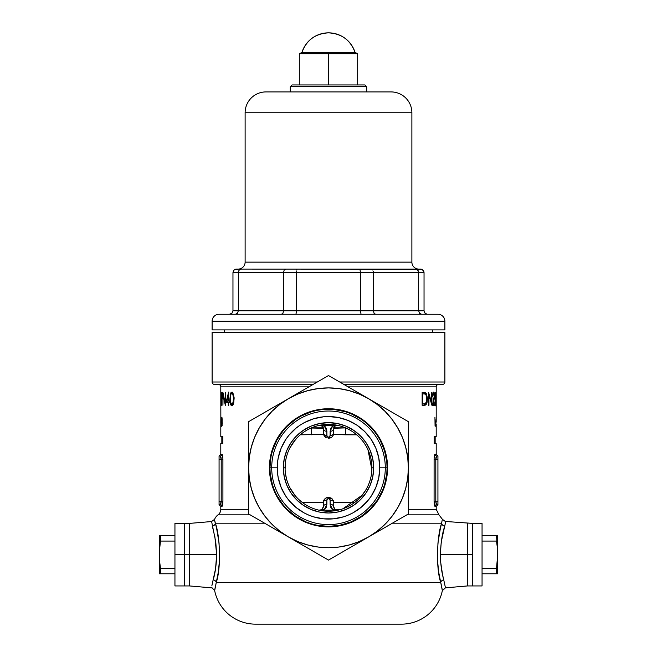 <?xml version="1.0" encoding="UTF-8"?>
<svg xmlns="http://www.w3.org/2000/svg" width="657" height="657" viewBox="0 0 657 657"><rect width="100%" height="100%" fill="white"/><g stroke="black" fill="none" stroke-linecap="round" stroke-linejoin="round"><path stroke-width="0.99" d="M211.866 585.773L215.578 568.617L216.662 554.664L189.536 554.664L189.536 585.937L189.536 554.664L189.536 585.937L184.321 585.937L184.321 554.664L216.662 554.664L215.767 541.976L211.661 521.765M255.54 624.15A41.687 41.687 -101.2 0 1 214.667 590.643A41.687 41.687 0 0 0 255.54 624.15L401.46 624.15A41.687 41.687 0 0 0 442.333 590.643L440.732 582.463L216.268 582.463L214.667 590.643L211.628 587.333M440.042 579.441L440.732 582.463C435.632 567.582 437.151 534.691 441.668 523.194A3.474 2.973 -164.5 0 0 444.797 526.158C445.668 519.933 445.668 519.933 444.797 526.158A3.474 2.973 15.5 0 1 441.668 523.194C442.769 518.003 442.769 518.003 441.668 523.194C442.769 518.003 442.769 518.003 441.668 523.194L392.393 523.194L441.668 523.194L441.036 525.633L442.391 519.301L445.315 521.461L445.331 523.35L441.233 542.009L440.338 554.664L467.464 554.664L467.464 523.399L467.464 554.664L467.464 523.399L467.464 554.664L440.338 554.664L440.625 561.85L442.531 574.555M445.364 522.668L445.356 522.143M221.844 443.491L221.844 436.544L221.844 443.491M222.887 458.463L222.321 454.66L220.801 454.266L220.801 443.491L222.838 443.491L222.838 436.544L220.801 436.544L220.826 419.453L220.801 436.544L222.838 436.544L222.838 443.491L220.801 443.491L220.801 454.266L222.321 454.66L222.887 458.455L222.912 501.168L222.321 505.972L220.801 506.375L220.801 509.298L248.592 509.298L220.801 509.298L220.801 506.375L219.068 504.642L220.481 504.543M342.338 426.648L343.225 426.96M345.812 427.871L333.321 427.847M323.712 427.847L311.188 427.871M313.775 426.96L314.662 426.648M338.955 425.662L335.399 425.178L332.861 425.629A42.409 42.409 0 0 0 324.139 425.629A42.409 42.409 0 0 1 332.861 425.629L330.791 428.249L330.028 436.092L328.5 437.266L326.981 436.092L326.71 429.735L325.363 426.845L322.883 425.309L318.054 425.662M314.021 508.756L315.68 509.306M304.733 504.157L307.698 505.931M299.272 499.936L301.916 502.153M289.901 487.716L295.116 495.583M287.815 483.01L289.146 486.18M285.442 473.459L286.616 479.282M285.376 462.692L285.105 469.558M295.083 440.075L289.877 447.959M296.775 438.153L295.634 439.426M296.783 438.153L299.214 435.747M307.509 429.793L304.585 431.567M310.589 428.249L308.716 429.152M212.112 332.319L212.112 382.004L317.323 382.004L212.112 382.004A2.431 2.431 0 0 0 214.552 384.435L313.11 384.435L214.552 384.435A2.431 2.431 0 0 1 212.112 382.004L212.112 332.319L444.888 332.319L212.112 332.319M444.888 382.004L444.888 332.319L444.888 382.004L339.677 382.004L444.888 382.004A2.431 2.431 0 0 1 442.448 384.435A2.431 2.431 0 0 0 444.888 382.004M343.89 384.435L442.448 384.435L343.89 384.435M218.37 384.435A2.431 2.431 0 0 1 220.801 386.866L220.851 423.231L220.801 386.866A2.431 2.431 0 0 0 218.37 384.435M436.199 386.866A2.431 2.431 0 0 1 438.63 384.435A2.431 2.431 0 0 0 436.199 386.866L348.103 386.866L436.199 386.866L436.199 398.651L436.199 386.866M250.161 514.85L218.025 514.85A6.948 6.948 0 0 0 220.801 509.298A6.948 6.948 0 0 1 218.025 514.85A10.422 10.422 0 0 0 214.609 519.301L214.609 519.301A10.422 10.422 0 0 1 218.025 514.85L250.161 514.85M308.897 386.866L220.801 386.866L308.897 386.866M436.158 407.094L436.174 392.081L436.182 407.094M436.199 421.704L436.199 402.043L436.199 421.704M436.199 424.118L436.199 436.544L436.182 424.118M408.408 509.298L436.199 509.298L436.199 506.375L434.679 505.972L434.088 501.168L434.113 458.455L434.679 454.66L436.199 454.266L436.199 443.491L434.162 443.491L434.162 436.544L436.199 436.544L434.162 436.544L434.162 443.491L435.024 443.491M221.36 421.4L221.097 426.344L220.982 417.86L221.36 421.4M221.097 426.344L221.097 417.211L221.097 426.344M228.718 405.279L228.258 405.279L228.258 402.306L226.065 402.306L228.62 392.081L228.718 400.992L229.334 400.992L229.334 402.306L228.718 402.306L228.718 405.279L228.258 405.279L228.718 405.279L228.718 402.306L228.258 402.306L229.334 402.306L228.718 402.306M221.327 405.279L221.327 392.41L222.099 392.779L222.419 395.58L222.165 398.717L221.45 399.341L221.327 405.279L221.45 399.341L222.165 398.717L222.419 395.859L222.173 393.034L221.327 392.41L221.45 405.279M435.731 426.221L435.714 424.783L435.714 426.237M433.209 403.956L434.474 403.956L433.209 403.956L433.932 400.524L433.209 403.956L434.474 403.956L434.474 405.279L432.511 405.279L434.211 396.606L433.702 393.412L432.643 396.368L432.955 393.321L433.563 392.098L434.113 392.664L434.351 397.871L433.932 400.524L434.441 395.908L433.973 392.319L433.472 392.155L432.955 393.321L432.643 396.368L433.645 393.403L432.938 393.403L433.645 393.403M422.147 405.279L422.147 392.41L424.644 392.484L426.04 393.247L427.403 398.503L427.083 402.281L426.229 404.408L425.12 405.18L422.147 405.279L424.307 405.279L422.147 405.279L422.147 392.41L423.576 392.41L422.147 392.41M431.567 392.41L431.912 405.279L428.955 395.177L428.955 405.279L428.504 405.279L428.504 392.41L431.567 402.536L431.912 392.41L431.567 402.536L428.594 392.41M435.271 404.277L435.673 400.442L435.468 398.347L434.918 398.848L435.115 392.41L435.739 392.41L435.148 397.115L435.681 398.076L435.632 404.638L435.098 405.361L434.704 401.977L435.238 404.252M435.32 405.607L434.704 401.977M435.065 426.122L434.942 417.441L435.18 426.122M225.4 405.279L223.15 395.177L222.912 405.279L222.912 392.41L225.055 402.536L225.4 392.41L225.4 405.279L225.4 392.41L225.055 402.536L222.912 392.41L222.912 405.279L223.15 395.177L225.318 405.279M234.13 398.257L233.646 403.39L232.718 405.18L231.568 405.574L230.476 404.318L229.942 401.755L230.336 393.773L231.321 392.221L232.849 392.648L234.114 397.657L232.849 392.648L231.321 392.221L230.476 393.387L229.843 400.014L230.862 405.032L232.093 405.574L233.301 404.318L234.13 398.257M221.779 417.228L222.247 423.215L221.803 426.344L221.779 417.228M214.88 521.658L215.964 525.633L215.332 523.194L263.408 523.194M214.667 520.377L214.847 521.486M345.483 427.863A6.948 6.398 -90 0 1 345.13 427.847L333.83 427.847M323.17 427.847L311.87 427.847A6.948 6.398 90 0 1 311.517 427.863L323.17 427.863M337.632 509.504L337.394 509.512A6.948 5.675 -90 0 1 337.624 509.504L341.114 509.372L337.632 509.504A6.948 5.675 90 0 0 337.394 509.512M211.677 521.535L189.536 523.399L189.536 554.664L189.536 523.399L189.536 554.664L184.321 554.664L184.321 523.399L184.321 585.937L184.321 523.399L184.321 554.664L174.943 554.664L184.321 554.664L184.321 585.937L174.943 585.937L174.943 554.664L174.943 585.937M441.989 588.327L442.333 590.643A41.687 41.687 0 0 1 401.46 624.15L255.893 624.15M216.219 582.636L214.732 590.109M214.979 588.541L215.471 585.863M217.984 535.209L216.638 528.466L219.052 542.986L219.52 560.15L218.264 572.411L216.268 582.463L440.732 582.463L441.545 585.97M442.268 590.109L438.745 572.452L437.48 560.207L437.948 543.035L440.354 528.483L439.024 535.176M439.369 576.074L439.09 574.555M217.623 576.115L217.91 574.555M264.607 523.194L215.332 523.194C219.824 534.617 221.393 567.467 216.268 582.463A3.474 2.62 13.9 0 0 213.172 579.844C210.913 590.446 210.913 590.446 213.172 579.844A3.474 2.62 -166.1 0 1 216.268 582.463L216.95 579.449M440.354 528.483L441.036 525.641M215.964 525.633L216.638 528.458M216.638 528.45L214.658 520.27M472.679 585.937L472.679 523.399L482.057 523.399L472.679 523.399L472.679 585.937L482.057 585.937L472.679 585.937L472.679 554.664L472.679 585.937L467.464 585.937L467.464 554.664L472.679 554.664L472.679 523.399L472.679 554.664L467.464 554.664L467.464 585.937L467.464 554.664L467.464 585.937L445.438 587.859L442.333 590.643L442.021 588.541M442.391 519.301L438.975 514.85L406.839 514.85M434.105 502.038L434.991 506.375A1.741 1.716 90 0 1 436.708 504.642L437.932 504.642L436.708 504.642A1.741 1.716 -90 0 0 434.991 506.375C434.482 506.079 434.178 504.346 434.088 501.168L437.932 501.168L437.932 459.473L435.796 459.473L435.796 501.168L436.248 504.083M434.088 459.465L434.088 459.473C434.187 456.295 434.482 454.554 434.991 454.266L436.199 454.266L437.932 455.999L436.708 455.999L437.932 455.999L437.932 459.473L437.932 455.999M434.835 454.365L434.113 458.397M434.162 443.491L436.199 443.491L436.199 454.266M436.199 400.343L436.199 402.043L436.199 400.343M220.801 400.343L220.801 398.651L220.801 400.343M220.801 422.369L220.801 421.704L220.801 422.369M222.912 501.234L222.912 501.168C222.822 504.346 222.518 506.079 222.009 506.375A1.741 1.716 90 0 0 220.292 504.642A1.741 1.716 -90 0 1 222.009 506.375L222.895 502.038M434.942 506.366L436.199 506.375L436.199 509.298L438.975 514.85L423.979 514.85M426.804 403.373L426.993 402.314L426.804 403.373M220.801 454.266L219.068 455.999L220.292 455.999L219.068 455.999L219.068 501.168L221.204 501.168L221.204 459.473L219.068 459.473L219.068 504.642L219.068 501.168L221.204 501.168L221.179 501.874M436.199 506.375L437.932 504.642L437.932 459.473L434.088 459.473L435.796 459.473L435.796 501.168L436.519 504.543M437.932 504.642L437.932 501.168L434.088 501.168L434.096 459.062M435.821 501.874L435.796 501.439M435.854 458.34L436.01 457.338M435.944 457.674L435.796 459.473L436.708 455.999A1.741 1.716 90 0 1 434.991 454.266A1.741 1.716 -90 0 0 436.708 455.999L436.659 456.007M311.459 427.863L323.605 427.863M441.906 384.435L442.448 384.435M344.03 427.255L343.217 426.96M348.325 429.177L346.436 428.265M352.489 431.608L349.54 429.826M357.868 435.821L355.256 433.612M360.299 438.244L362.007 440.19M367.189 448.099L366.384 446.579M369.275 452.862L367.945 449.643L371.887 469.747M371.123 459.498L370.318 456.098M370.343 479.446L371.033 476.571M367.78 486.336L367.403 487.116M361.637 495.879L366.179 489.408M360.036 497.669L361.194 496.396M354.961 502.252L357.589 500.059M349.245 505.964L352.177 504.215M341.303 509.306L342.946 508.764L362.294 495.091M335.505 424.956L337.92 425.424M323.885 434.449L300.274 434.811L324.213 434.425M332.779 434.425L356.726 434.811L345.623 434.811L345.623 428.019L345.623 434.811L333.518 434.458M354.558 502.556L333.715 502.556L354.558 502.556M322.521 508.986L321.848 509.627L323.211 507.557L323.285 502.556L302.442 502.556L323.285 502.556L323.663 500.609L323.31 502.055M338.577 510.054L335.152 509.627L334.479 508.986L335.152 509.627L332.861 509.996A42.409 42.409 0 0 1 324.139 509.996L326.209 507.385L326.972 499.534L328.098 498.417L329.247 498.556L330.019 499.534L330.29 505.89L331.637 508.781L334.117 510.325L337.944 510.202L332.861 509.996L330.791 507.385M345.59 427.888L333.748 428.265M311.41 427.888L311.377 434.811L311.377 428.011L323.252 428.265M336.68 425.227L338.946 425.662M296.775 438.162L292.513 443.508M220.752 504.083L221.204 501.439M219.068 455.999L219.068 459.473L221.204 459.473L221.056 457.674M220.99 457.338L221.146 458.34M222.009 454.266C222.518 454.554 222.813 456.295 222.912 459.473L221.204 459.473L220.292 455.999A1.741 1.716 90 0 0 222.009 454.266A1.741 1.716 -90 0 1 220.292 455.999L220.522 456.147M220.916 457.034L221.023 457.51M221.13 458.151L221.187 458.882M222.912 459.473L222.912 501.168L221.204 501.168L221.204 459.473L222.904 459.062M222.83 457.444L222.739 456.599M222.624 455.81L222.477 455.137M221.122 502.548L221.031 503.106M220.916 503.607L220.777 504.034M220.801 506.375L222.058 506.366M222.616 504.863L222.731 504.108M222.838 503.081L222.895 501.907M220.292 504.642L221.204 501.168L222.912 501.168M434.105 501.907L434.162 503.024M435.969 503.106L435.878 502.548M435.813 458.882L435.87 458.151M435.977 457.51L436.084 457.034M434.523 455.137L434.384 455.769M434.261 456.599L434.17 457.444M424.307 405.279L425.514 405.024L426.549 403.858L427.378 398.002L426.401 393.765L425.646 392.878L422.402 392.41L424.488 392.878L425.646 392.878L425.145 392.615L423.576 392.41M424.488 392.878L425.26 393.773M425.785 402.864L424.923 404.605L423.133 405.279L424.644 404.852L425.605 403.39M425.243 394.052L422.796 393.732L422.796 403.956L425.465 403.628L422.147 403.956L422.796 403.956L422.796 393.732L422.147 393.732L425.317 394.093L426.492 395.875L426.812 400.54L425.399 403.669M425.465 403.628L426.533 401.928L426.902 399.004L426.492 395.875L425.317 394.093M428.955 405.279L428.504 405.279L428.955 405.279L428.955 395.177L431.912 405.279L431.912 392.41M428.504 395.177L428.955 395.177L428.504 395.177M428.504 392.41L428.504 405.279M431.132 402.536L431.567 402.536L431.132 402.536M434.474 405.279L433.415 405.279L433.415 403.956L433.415 405.279L432.511 405.279L434.474 405.279L434.474 403.956M434.228 396.22L432.511 405.279M434.113 394.43L434.228 396.007M433.259 393.74L433.053 392.672M433.062 394.512L433.119 394.964M435.115 392.41L435.739 392.41L435.115 392.41L434.918 398.848L435.32 398.183M435.739 393.732L435.238 393.732L435.739 393.732L435.739 392.41M435.673 401.074L435.534 397.157L434.975 397.115L435.238 393.732M435.755 402.774L435.78 401.074M434.868 404.285L435.304 404.285L434.893 401.977M435.648 399.817L435.558 403.472L434.901 404.285M436.076 419.453L435.985 423.231L436.076 419.453M436.117 419.453L435.985 423.231L436.117 419.453M435.024 436.544L434.162 436.544M221.91 397.97L221.45 398.019L221.45 393.732L222.296 393.732L221.738 393.732L222.419 395.867M221.959 397.904L222.173 394.808L221.45 393.732L221.45 398.019L222.296 398.052L221.77 398.043M222.222 396.072L222.189 396.771M228.258 402.306L226.065 402.306L228.258 402.306L228.258 405.279M229.334 402.306L229.334 400.992L228.718 400.992L229.334 400.992M228.718 400.992L226.837 400.992L228.258 395.399L228.718 395.399L228.258 395.399L228.258 400.992L228.718 400.992L228.718 392.081M227.166 402.306L227.47 400.992L227.166 402.306M228.62 392.081L226.065 402.306M228.258 395.399L226.837 400.992L228.258 400.992L228.258 395.399M231.445 403.776L232.479 405.468L231.593 404.236M230.344 398.848L229.835 398.848L230.344 398.848L230.804 394.496L231.453 393.527L233.013 393.403L231.847 393.403L232.948 394.52L233.514 398.848L234.138 398.848L233.514 398.848L233.251 402.076L233.941 402.076L233.251 402.076L231.847 404.285L233.457 404.129L231.092 403.776L230.385 400.671L230.344 398.848L230.591 402.421L231.453 404.154L232.291 404.129L233.03 402.971L233.498 397.928L232.775 394.159L231.847 393.403L230.919 394.216L230.344 398.848M231.593 393.453L232.479 392.221L231.469 393.822M230.804 394.496L231.1 393.904M220.826 424.118L220.826 426.122L220.818 424.118M220.826 419.453L220.801 423.231L220.826 419.453M221.007 418.608L221.253 423.962L220.982 419.371M221.097 418.107L221.253 425.457L221.097 418.107M222.173 419.355L221.943 417.384L221.581 417.819L221.984 421.285L221.442 423.666L221.647 426.171L222.066 425.826L222.173 419.437M221.803 420.891L221.885 418.172L222.074 420.891L221.803 418.107L221.655 420.505M221.976 422.09L222.132 425.457L221.524 423.691L221.614 425.03M222.247 423.609L222.107 421.778M221.532 424.077L221.524 423.535M221.803 425.457L222.123 423.609M222.838 443.491L222.362 443.491M222.362 436.544L222.838 436.544M442.563 574.703L443.056 576.83M443.196 577.404L445.372 587.342M213.172 579.844C215.209 573.257 216.375 564.864 216.662 554.664L214.855 536.638M213.082 529.181L212.203 526.158A3.474 2.973 164.5 0 0 215.332 523.194A3.474 2.973 -15.5 0 1 212.203 526.158C211.332 519.933 211.332 519.933 212.203 526.158M442.711 533.96L443.327 531.406M444.797 526.158C442.375 532.663 440.888 542.165 440.338 554.664C440.625 564.856 441.791 573.249 443.828 579.844A3.474 2.62 -13.9 0 0 440.732 582.463L442.021 588.524M440.732 582.463A3.474 2.62 166.1 0 1 443.828 579.844C446.087 590.446 446.087 590.446 443.828 579.844M290.287 86.699L292.02 84.958L364.98 84.958L366.713 86.699L366.713 91.914L366.713 86.699L290.287 86.699L290.287 91.914L290.287 86.699L366.713 86.699L364.98 84.958L292.02 84.958L290.287 86.699M212.112 321.207A6.948 6.948 0 0 1 219.068 314.26A6.948 6.948 0 0 0 212.112 321.207L212.112 329.888L212.112 321.207L444.888 321.207L444.888 329.888L212.112 329.888L444.888 329.888L444.888 321.207L212.112 321.207M437.932 314.26A6.948 6.948 0 0 1 444.888 321.207A6.948 6.948 0 0 0 437.932 314.26L219.068 314.26M411.882 262.143A6.948 6.948 0 0 0 418.829 269.091A6.948 6.948 0 0 1 411.882 262.143L411.882 112.758L411.882 262.143L245.118 262.143L245.118 112.758A20.843 20.843 0 0 1 265.962 91.914A20.843 20.843 0 0 0 245.118 112.758L245.118 262.143L411.882 262.143M238.171 269.091A6.948 6.948 0 0 0 245.118 262.143A6.948 6.948 0 0 1 238.171 269.091M391.038 91.914A20.843 20.843 0 0 1 411.882 112.758L245.118 112.758L411.882 112.758A20.843 20.843 0 0 0 391.038 91.914L265.962 91.914M432.725 329.888L432.725 332.319L432.725 329.888M224.275 332.319L224.275 329.888L224.275 332.319M423.018 270.101L423.773 271.226L423.018 270.101L420.562 269.091L241.185 269.091L239.173 270.101L238.548 271.226L239.173 270.101L241.185 269.091L235.756 269.156L233.982 270.101L236.438 269.091L421.244 269.156L423.018 270.101L421.893 269.354L423.773 271.226L424.036 272.565L238.327 272.565L238.327 310.786L283.561 310.786L283.561 272.565L283.561 310.786L296.521 310.786L296.521 272.565L296.521 310.786L360.479 310.786L360.479 272.565L360.479 310.786L373.439 310.786L373.439 272.565L373.439 310.786L418.673 310.786L418.673 272.565L418.673 310.786L424.036 310.786L424.036 272.565L424.036 310.786L425.063 313.249L424.307 312.116M219.594 314.26L437.406 314.26M267.169 91.914L389.831 91.914M231.937 313.249L229.49 314.26L231.937 313.249L230.812 313.997L231.937 313.249L232.964 310.786L232.964 272.565L232.964 310.786L238.327 310.786L238.327 272.565L232.964 272.565L418.673 272.565L417.827 270.101L416.366 269.156L417.827 270.101L418.673 272.565L424.036 272.565L423.773 271.226M415.815 269.091L416.366 269.156M417.827 270.101L418.452 271.226L416.899 269.354L417.827 270.101M373.283 271.226L373.439 272.565L373.283 271.226M372.174 269.354L372.831 270.101L371.386 269.091L372.174 269.354M418.673 272.565L418.452 271.226M359.913 269.091L360.479 272.565L359.913 269.091M296.562 271.226L296.521 272.565L296.562 271.226M296.865 269.354L296.685 270.101L296.865 269.354M285.614 269.091L284.169 270.101L283.561 272.565L284.169 270.101L285.614 269.091M238.548 271.226L239.173 270.101L238.327 272.565M240.634 269.156L241.185 269.091M239.173 270.101L240.101 269.354M233.982 270.101L232.964 272.565L233.982 270.101L236.438 269.091L233.982 270.101L233.227 271.226M232.964 310.786L238.327 310.786L237.481 313.249M237.489 313.249L235.477 314.26L237.489 313.249L238.327 310.786L283.561 310.786L282.953 313.249L281.5 314.26L282.953 313.249L283.561 310.786L296.521 310.786L295.954 314.26L296.521 310.786L360.479 310.786L361.046 314.26L360.479 310.786L373.439 310.786L374.047 313.249L375.5 314.26L374.047 313.249L373.439 310.786L418.673 310.786L419.519 313.249M230.164 314.186L230.812 313.997M426.836 314.186L425.063 313.249L427.181 314.243M420.439 313.997L421.523 314.26L419.511 313.249L420.439 313.997M419.511 313.249L418.673 310.786L424.036 310.786M301.933 52.478L355.067 52.478C350.501 40.126 341.64 33.589 328.5 32.85C315.36 33.589 306.499 40.126 301.933 52.478A27.791 27.791 0 0 1 355.067 52.478L328.5 52.478L328.5 53.693L357.679 53.693L328.5 53.693L328.5 84.958L328.5 53.693L299.321 53.693L328.5 53.693L328.5 52.478L301.933 52.478L299.321 53.693L299.321 84.958M174.943 523.399L174.943 554.664L174.943 523.399L189.536 523.399L189.536 585.937L211.562 587.859M497.694 554.664L496.528 568.264L482.057 568.264L496.528 568.264L496.528 573.775L482.057 573.775L497.694 573.775L497.694 554.664L496.528 568.264L496.528 573.775L497.694 573.775L497.694 535.562L496.528 535.562L497.694 554.664L497.694 535.562L482.057 535.562L496.528 535.562L497.374 547.848L496.528 541.072L482.057 541.072L496.528 541.072M482.057 585.937L482.057 523.399L482.057 585.937M159.306 535.562L159.306 573.775L160.472 573.775L159.306 573.775L159.388 551.248L160.472 541.072L160.472 535.562L159.306 535.562L159.388 558.08L159.388 551.248L160.472 541.072L174.943 541.072L160.472 541.072L160.472 535.562L174.943 535.562L159.306 535.562M160.472 568.264L159.626 561.489L160.472 568.264L174.943 568.264L160.472 568.264L160.472 573.775L174.943 573.775L160.472 573.775L159.388 558.08M160.472 573.775L159.626 573.775M387.564 467.817A59.064 59.064 0 0 1 328.5 526.873A59.064 59.064 0 0 1 269.436 467.817L270.577 479.339L273.936 490.418L279.389 500.626L286.739 509.577L295.691 516.919L305.899 522.381L316.978 525.74L328.5 526.873L340.022 525.74L351.101 522.381L361.309 516.919L370.261 509.577L377.611 500.626L383.064 490.418L386.423 479.339L387.564 467.817L386.423 456.295L383.064 445.208L377.611 435L370.261 426.048L361.309 418.706L351.101 413.245L340.022 409.886L328.5 408.753L316.978 409.886L305.899 413.245L295.691 418.706L286.739 426.048L279.389 435L273.936 445.208L270.577 456.295L269.436 467.817A59.064 59.064 0 0 1 328.5 408.753A59.064 59.064 0 0 1 387.564 467.817M368.454 398.61A79.908 79.908 0 0 1 408.408 467.817L408.408 456.073L408.408 467.817A79.908 79.908 0 0 1 368.454 537.015L348.267 548.669L368.454 537.015A79.908 79.908 0 0 1 288.546 537.015L258.423 519.621L288.546 537.015A79.908 79.908 0 0 1 248.592 467.817L248.592 513.946L248.592 467.817A79.908 79.908 0 0 1 368.454 398.61L328.5 375.549L408.408 421.679L408.408 513.946L328.5 560.076L248.592 513.946L248.592 421.679L328.5 375.549L288.546 398.61L297.925 393.986L307.821 390.628L318.07 388.591L328.5 387.909L338.93 388.591L349.179 390.628L359.075 393.986L368.454 398.61L377.143 404.416L385.002 411.315L391.892 419.166L397.699 427.863L402.322 437.233L405.681 447.13L407.718 457.387L408.408 467.817L407.718 478.247L405.681 488.496L402.322 498.392L397.699 507.762L391.892 516.459L385.002 524.319L377.143 531.209L368.454 537.015L359.075 541.639L349.179 544.998L338.93 547.035L328.5 547.716L318.07 547.035L307.821 544.998L297.925 541.639L288.546 537.015L279.857 531.209L271.998 524.319L265.108 516.459L259.301 507.762L254.678 498.392L251.319 488.496L249.282 478.247L248.592 467.817L249.282 457.387L251.319 447.13L254.678 437.233L259.301 427.863L265.108 419.166L271.998 411.315L279.857 404.416L288.546 398.61L318.678 381.216M265.124 419.141L259.301 427.863M391.876 516.484L397.699 507.762M408.408 421.679L408.408 432.947L408.408 421.679L398.585 416.012M382.111 529.131L408.408 513.946L408.408 479.47M388.657 525.345L393.822 522.364M398.585 519.621L405.09 515.86M298.713 542.879L302.204 544.899M313.915 551.658L328.5 560.076L348.243 548.677L338.33 554.409M318.678 554.409L325.338 558.253M274.889 406.502L248.592 421.679L248.592 456.073M263.293 413.196L268.36 410.272M252.066 419.675L258.415 416.012M358.287 392.746L354.796 390.726M348.243 386.948L343.233 384.058M331.974 377.553L338.322 381.216M248.592 513.946L258.415 519.621M288.546 537.015L308.733 548.669M368.454 537.015L378.604 531.152M408.408 456.073L408.408 432.947M288.546 398.61L278.396 404.474M285.072 467.817A43.428 43.428 0 0 0 328.5 511.236A43.428 43.428 0 0 0 371.928 467.817L373.661 467.817A45.161 45.161 0 0 1 328.5 512.977A45.161 45.161 0 0 1 283.339 467.817L285.072 467.817A43.428 43.428 0 0 1 328.5 424.389A43.428 43.428 0 0 1 371.928 467.817A43.428 43.428 0 0 1 328.5 511.236A43.428 43.428 0 0 1 285.072 467.817L283.339 467.817L284.202 476.621L286.772 485.096L290.944 492.906L296.562 499.747L303.411 505.364L311.213 509.536L319.688 512.107L328.5 512.977L337.312 512.107L345.787 509.536L353.589 505.364L360.438 499.747L366.056 492.906L370.228 485.096L372.798 476.621L373.661 467.817L372.798 459.005L370.228 450.53L366.056 442.719L360.438 435.878L353.589 430.261L345.787 426.089L337.312 423.519L328.5 422.648L319.688 423.519L311.213 426.089L303.411 430.261L296.562 435.878L290.944 442.719L286.772 450.53L284.202 459.005L283.339 467.817A45.161 45.161 0 0 1 328.5 422.648A45.161 45.161 0 0 1 373.661 467.817L371.928 467.817A43.428 43.428 0 0 0 328.5 424.389A43.428 43.428 0 0 0 285.072 467.817M271.702 467.817L277.246 467.817A51.254 51.254 0 0 1 328.5 416.563A51.254 51.254 0 0 1 379.754 467.817L385.298 467.817A56.798 56.798 0 0 0 328.5 411.019A56.798 56.798 0 0 0 271.702 467.817A56.798 56.798 0 0 1 328.5 411.019A56.798 56.798 0 0 1 385.298 467.817L387.08 467.817A58.58 58.58 0 0 0 328.5 409.237A58.58 58.58 0 0 0 269.92 467.817A58.58 58.58 0 0 1 328.5 409.237A58.58 58.58 0 0 1 387.08 467.817L386.801 462.068L384.559 450.809L380.165 440.198L377.208 435.271L373.784 430.647L365.662 422.533L361.046 419.109L350.92 413.696L345.508 411.758L334.241 409.516L322.759 409.516L317.068 410.362L311.492 411.758L300.89 416.152L295.954 419.109L287.076 426.393L283.216 430.647L276.835 440.198L272.441 450.809L271.045 456.385L269.92 467.817L271.702 467.817L269.92 467.817L270.199 473.557L272.441 484.817L274.38 490.229L276.835 495.427L283.216 504.978L287.076 509.232L295.954 516.517L306.08 521.937L311.492 523.867L317.068 525.272L328.5 526.397L339.932 525.272L350.92 521.937L361.046 516.517L369.924 509.232L377.208 500.355L382.62 490.229L384.559 484.817L386.801 473.557L387.08 467.817L385.298 467.817A56.798 56.798 0 0 1 328.5 524.606A56.798 56.798 0 0 1 271.702 467.817A56.798 56.798 0 0 0 328.5 524.606A56.798 56.798 0 0 0 385.298 467.817L379.754 467.817L378.769 477.811L375.853 487.428L371.115 496.29L368.117 500.33L361.013 507.434L352.661 513.01L348.111 515.162L343.381 516.862L333.526 518.816L323.474 518.816L313.619 516.862L308.889 515.162L304.339 513.01L295.987 507.434L288.883 500.33L285.885 496.29L281.147 487.428L278.231 477.811L277.492 472.835L277.492 462.791L278.231 457.814L281.147 448.197L285.885 439.336L288.883 435.304L295.987 428.192L300.027 425.202L304.339 422.615L313.619 418.772L323.474 416.809L328.5 416.563L338.495 417.548L348.111 420.464L356.973 425.202L364.742 431.575L371.115 439.336L375.853 448.197L378.769 457.814L379.754 467.817A51.254 51.254 0 0 1 328.5 519.063A51.254 51.254 0 0 1 277.246 467.817L271.702 467.817M320.575 425.424L321.848 425.999L323.285 428.816L323.663 435.024L323.211 428.068L321.848 425.999L323.285 428.816A3.474 2.456 0 0 0 326.874 431.271L324.139 425.629L326.209 428.249M323.384 434.063L324.739 436.683M330.545 437.866L328.5 438.285L330.553 437.866M333.616 434.063L333.124 435.476M334.479 426.639L335.152 425.999L333.789 428.068L333.69 433.571M336.671 425.219L337.944 425.424L335.152 425.999L336.425 425.424M328.894 437.209L330.118 435.525A3.474 2.456 0 0 0 333.715 433.07L333.715 428.816L335.152 425.999L333.789 428.068M336.425 510.202L335.152 509.627L333.715 506.81L333.337 500.609L333.789 507.557L334.479 508.986L333.715 506.81A3.474 2.456 180 0 0 330.126 504.354L332.861 509.996A3.474 1.93 -54.1 0 1 335.152 509.627L334.963 509.479M326.447 497.768L327.285 497.489M322.883 510.325L319.056 510.202L320.32 510.407L319.056 510.202L321.848 509.627L320.575 510.202M328.106 498.417L326.882 500.1A3.474 2.456 180 0 0 323.285 502.556L323.285 506.81L321.848 509.627L323.211 507.557M269.92 467.817A58.58 58.58 0 0 0 328.5 526.397A58.58 58.58 0 0 0 387.08 467.817A58.58 58.58 0 0 1 328.5 526.397A58.58 58.58 0 0 1 269.92 467.817M326.209 507.385L324.139 509.996A42.409 42.409 0 0 0 332.861 509.996M327.227 499.033L326.981 499.534M329.765 499.024L329.247 498.564M319.056 425.424L321.848 425.999L324.139 425.629L320.32 425.227M330.791 428.241L332.861 425.629L334.117 425.309M329.773 436.593L330.019 436.092M327.235 436.609L327.728 437.053M328.516 497.341L330.964 497.973M323.285 502.556A3.474 2.456 -0 0 1 326.882 500.1C327.958 497.965 329.034 497.965 330.118 500.1A3.474 2.456 -0 0 1 333.715 502.556A3.474 2.456 180 0 0 330.118 500.1L330.126 504.354A3.474 2.456 -0 0 1 333.715 506.81L333.715 507.015M333.616 501.562L332.245 498.926L327.761 497.398M327.457 497.456L325.346 498.408M325.141 498.573L324.131 499.714M323.876 500.149L323.384 501.562M322.037 509.479L321.848 509.627A3.474 1.93 54.1 0 1 324.139 509.996L326.874 504.354A3.474 2.456 180 0 0 323.285 506.81A3.474 2.456 -0 0 1 326.874 504.354L326.882 500.1M321.848 509.627L319.056 510.202L324.139 509.996L321.848 509.627M324.139 425.629A3.474 1.93 125.9 0 1 321.848 425.999L322.037 426.147M333.715 433.07A3.474 2.456 180 0 1 330.118 435.525C329.042 437.669 327.966 437.669 326.882 435.525A3.474 2.456 180 0 1 323.285 433.07A3.474 2.456 0 0 0 326.882 435.525L326.874 431.271A3.474 2.456 180 0 1 323.285 428.816L323.285 428.619M324.755 436.7L330.964 437.652L331.654 437.217M331.859 437.053L332.869 435.911M334.963 426.147L335.152 425.999A3.474 1.93 -125.9 0 1 332.861 425.629L330.126 431.271A3.474 2.456 -0 0 0 333.715 428.816A3.474 2.456 180 0 1 330.126 431.271L330.118 435.525M335.152 425.999L337.944 425.424L332.861 425.629L335.152 425.999M445.315 521.461L472.679 523.399M435.156 436.544L435.156 443.491M222.78 398.052L221.729 398.052M214.609 519.301L211.685 521.461M355.067 52.478L357.679 53.693L357.679 84.958M325.716 437.48L326.151 437.726M323.589 434.819L323.458 434.392M331.284 498.154L330.849 497.899M333.411 500.806L333.542 501.234M325.716 498.154L326.151 497.899M323.589 500.815L323.458 501.234M331.284 437.48L330.849 437.726M333.411 434.811L333.542 434.392"/></g></svg>
